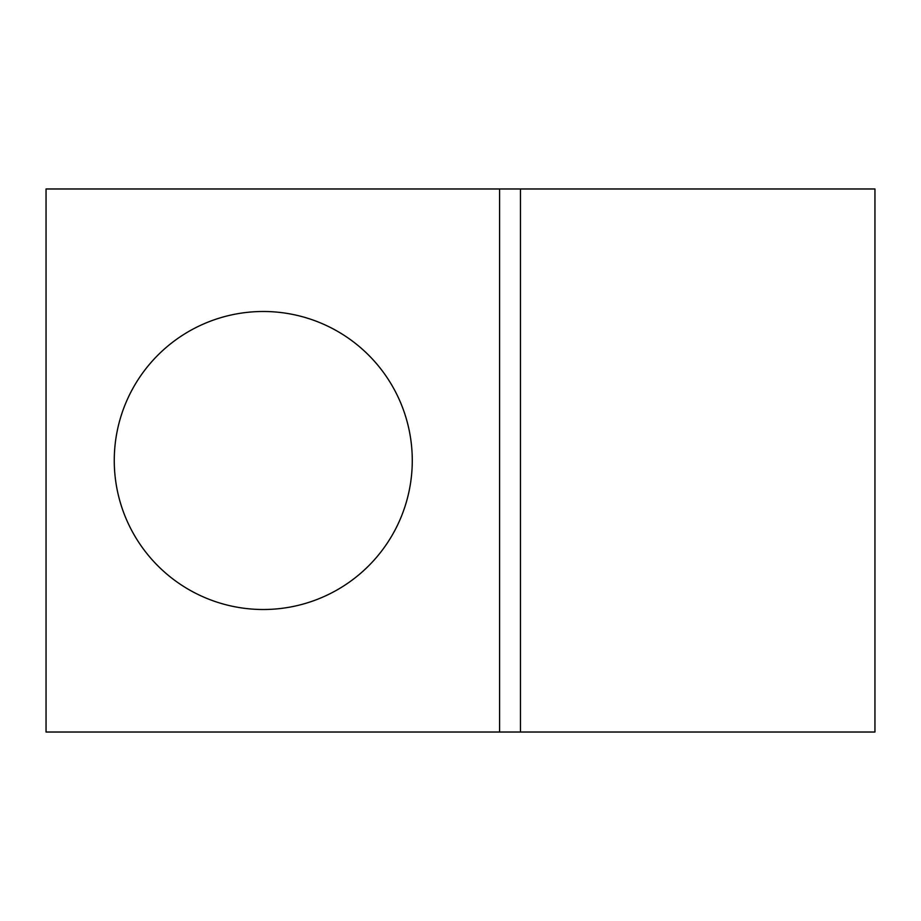 <?xml version="1.0" encoding="UTF-8"?>
<svg xmlns="http://www.w3.org/2000/svg" width="921" height="921" viewBox="0 0 921 921"><rect width="100%" height="100%" fill="white"/><g stroke="black" fill="none" stroke-linecap="round" stroke-linejoin="round"><path stroke-width="1.38" d="M263.268 311.494A149.006 149.006 0 0 0 114.262 460.5A149.006 149.006 0 0 0 263.268 609.506A149.006 149.006 0 0 0 412.274 460.5A149.006 149.006 0 0 0 263.268 311.494M874.95 732.022L874.95 188.978L520.457 188.978L520.457 732.022L874.95 732.022M520.457 732.022L520.457 188.978L46.05 188.978L46.05 732.022L520.457 732.022M499.596 732.022L499.596 188.978"/></g></svg>
